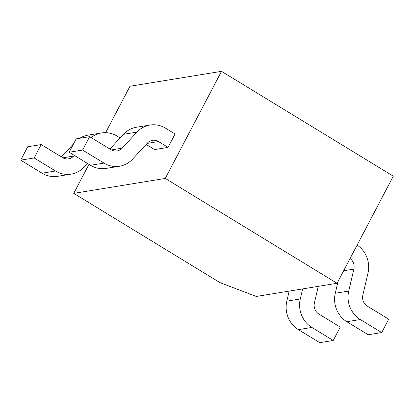 <?xml version="1.0" encoding="UTF-8"?>
<svg xmlns="http://www.w3.org/2000/svg" width="414" height="414" viewBox="0 0 414 414"><rect width="100%" height="100%" fill="white"/><g stroke="black" fill="none" stroke-linecap="round" stroke-linejoin="round"><path stroke-width="0.62" d="M165.264 178.439L337.068 283.29L256.313 296.46L220.093 282.684L73.744 193.369L165.264 178.439L221.495 71.332L393.3 176.178L337.068 283.29M168.032 147.384L175.06 133.996L165.517 128.169A25.332 23.712 80.7 0 0 149.951 125.044A25.332 23.712 80.7 0 0 136.915 132.128L122.104 148.171A9.827 9.201 -99.3 0 1 117.048 150.919A9.827 9.201 -99.3 0 1 111.009 149.708L89.641 136.667L82.609 150.054L103.976 163.095A25.332 23.712 80.7 0 0 119.542 166.221A25.332 23.712 80.7 0 0 132.578 159.136L147.389 143.094A9.827 9.201 -99.3 0 1 152.445 140.346A9.827 9.201 -99.3 0 1 158.484 141.557L168.032 147.384L154.572 149.578L146.147 144.439M109.886 149.024L123.46 134.322A25.332 23.712 -99.3 0 1 136.491 127.238L149.951 125.044M89.641 136.667L76.181 138.861L69.154 152.248L90.521 165.289A25.332 23.712 -99.3 0 0 106.082 168.415L119.542 166.221M82.609 150.054L69.154 152.248M350.068 258.522A9.827 9.201 -99.3 0 1 353.872 269.105L348.733 291.058A25.332 23.712 80.7 0 0 360.309 319.53L346.849 321.725A25.332 23.712 -99.3 0 1 335.278 293.252L338.041 281.432M346.849 321.725L368.217 334.766L381.677 332.571L360.309 319.53M381.677 332.571L388.705 319.184L367.337 306.143A9.827 9.201 -99.3 0 1 362.845 295.094L367.984 273.142A25.332 23.712 80.7 0 0 357.111 245.114M221.495 71.332L129.975 86.262L105.617 132.666M88.979 164.353L73.744 193.369M302.634 288.905L300.285 298.96A25.332 23.712 80.7 0 0 311.856 327.433L298.396 329.632A25.332 23.712 -99.3 0 1 286.824 301.154L289.179 291.099M298.396 329.632L319.763 342.668L333.223 340.474L311.856 327.433M333.223 340.474L340.251 327.086L318.884 314.045A9.827 9.201 -99.3 0 1 314.397 302.996L318.288 286.353M120.117 137.94L117.064 136.071A25.332 23.712 80.7 0 0 101.497 132.951A25.332 23.712 80.7 0 0 91.116 137.567M79.757 138.276A25.332 23.712 -99.3 0 1 88.042 135.145L101.497 132.951M74.287 155.385L73.651 156.073A9.827 9.201 -99.3 0 1 68.595 158.821A9.827 9.201 -99.3 0 1 62.555 157.61L41.188 144.569L27.728 146.768L20.7 160.156L42.068 173.197A25.332 23.712 -99.3 0 0 57.634 176.317L71.089 174.123A25.332 23.712 80.7 0 0 84.125 167.044L87.463 163.427M61.432 156.927L73.635 143.715M71.089 174.123A25.332 23.712 80.7 0 1 55.528 170.998L34.16 157.957L41.188 144.569M34.16 157.957L20.7 160.156M158.484 141.557L147.089 143.415M136.915 132.128L123.46 134.322M122.104 148.171L111.376 149.92M103.976 163.095L90.521 165.289M353.872 269.105L343.636 270.777M348.733 291.058L335.278 293.252M300.285 298.96L286.824 301.154M73.651 156.073L62.928 157.827M55.528 170.998L42.068 173.197"/></g></svg>
